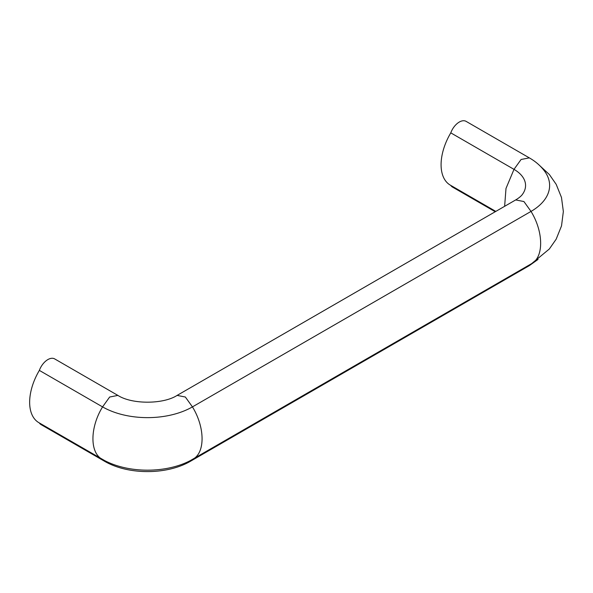 <?xml version="1.0" encoding="UTF-8"?>
<svg xmlns="http://www.w3.org/2000/svg" width="593" height="593" viewBox="0 0 593 593"><rect width="100%" height="100%" fill="white"/><g stroke="black" fill="none" stroke-linecap="round" stroke-linejoin="round"><path stroke-width="0.89" d="M192.443 459.427C205.274 453.386 205.274 427.753 192.443 406.887L531.017 211.412A63.555 36.692 0 0 0 544.937 171.644C540.972 166.144 535.768 161.555 529.327 157.871L466.113 121.372A13.639 7.872 -60 0 0 450.784 132.862L513.998 169.353L521.084 159.487L529.319 157.871M531.017 263.967C543.855 257.925 543.855 232.278 531.017 211.412L523.923 201.546L515.688 199.93L177.114 395.405L185.35 397.021L192.443 406.887A63.555 36.692 180 0 1 102.567 406.887M531.491 263.7L190.435 460.539A63.555 36.692 180 0 1 104.576 460.539L38.879 422.676A44.579 25.736 -60 0 1 39.353 370.395A13.639 7.872 -60 0 1 54.682 358.913L117.896 395.412C131.846 404.441 163.164 404.441 177.114 395.405M538.044 259.43L529.327 265.62L190.753 461.095C167.07 475.089 127.94 475.089 104.257 461.087L41.043 424.595A13.639 7.872 -60 0 1 39.36 422.95M39.353 370.395L102.567 406.894L109.653 397.028L117.888 395.412M515.688 199.937C519.164 197.825 521.484 195.868 522.648 194.074A39.486 22.793 0 0 0 513.998 169.361M495.815 211.404L450.309 185.135A44.579 25.736 -60 0 1 450.784 132.862M495.229 211.738L452.474 187.054A13.639 7.872 -60 0 1 450.791 185.416M529.327 265.62L531.002 263.981M190.746 461.087L192.421 459.464M102.567 459.427C89.728 453.386 89.728 427.753 102.567 406.894M104.257 461.087L102.574 459.442M504.628 206.32L505.999 188.441L513.998 169.353M538.044 164.061L549.377 174.535L556.19 184.349L561.482 197.462L563.35 211.516L561.519 225.903L556.152 239.209L549.333 249.001L531.765 263.537"/></g></svg>
